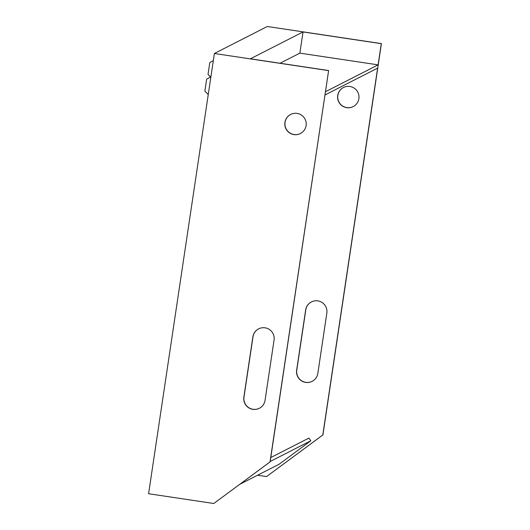 <?xml version="1.0" encoding="UTF-8"?>
<svg xmlns="http://www.w3.org/2000/svg" width="530" height="530" viewBox="0 0 530 530"><rect width="100%" height="100%" fill="white"/><g stroke="black" fill="none" stroke-linecap="round" stroke-linejoin="round"><path stroke-width="0.79" d="M265.053 400.329A10.719 10.713 63 0 1 252.87 409.339A10.719 10.713 63 0 1 243.86 397.149L252.876 336.822A10.719 10.713 63 0 1 269.724 329.713A10.719 10.713 63 0 1 274.063 340.002L265.053 400.329M259.389 408.252A10.719 10.713 63 0 1 243.992 397.083L253.009 336.755A10.719 10.713 63 0 1 258.666 328.832M293.931 134.6A10.719 10.713 63 0 1 290.645 114.453A10.719 10.713 63 0 1 306.088 122.278A10.719 10.713 63 0 1 293.931 134.6M300.45 133.514A10.719 10.713 63 0 1 285.08 125.696A10.719 10.713 63 0 1 290.712 114.42M312.17 381.322A10.719 10.713 63 0 1 296.773 370.152L305.79 309.825A10.719 10.713 63 0 1 311.448 301.901M305.651 382.408A10.719 10.713 63 0 1 296.641 370.218L305.658 309.891A10.719 10.713 63 0 1 322.505 302.782A10.719 10.713 63 0 1 326.844 313.071L317.834 373.398A10.719 10.713 63 0 1 305.651 382.408M353.232 106.583A10.719 10.713 63 0 1 337.862 98.766A10.719 10.713 63 0 1 343.493 87.49M349.88 86.476A10.719 10.713 63 0 1 353.166 106.623A10.719 10.713 63 0 1 337.723 98.792A10.719 10.713 63 0 1 349.88 86.476M303.027 31.946L381.275 43.672L378.109 64.865L299.861 53.139L303.027 31.946L250.379 58.803L328.627 70.53L270.015 461.915L213.795 503.5L270.148 461.849L324.969 94.989L377.618 68.132L322.79 434.984L266.577 476.569L257.58 475.225M213.795 503.5L148.592 493.728L214.385 53.497L267.299 26.5L381.408 43.606L322.922 434.918L266.577 476.569M239.798 484.294L279.045 464.273L310.845 440.748L308.884 438.098L270.79 457.536M328.627 70.53L325.46 91.73L378.109 64.865M214.385 53.497L328.494 70.603M270.201 461.484L310.845 440.748M280.045 63.249L299.861 53.139M213.318 60.625L209.807 62.514L208.025 74.432L210.609 77.055M204.865 91.107L206.647 79.189L210.887 76.903M204.858 91.107L208.25 94.545"/></g></svg>
